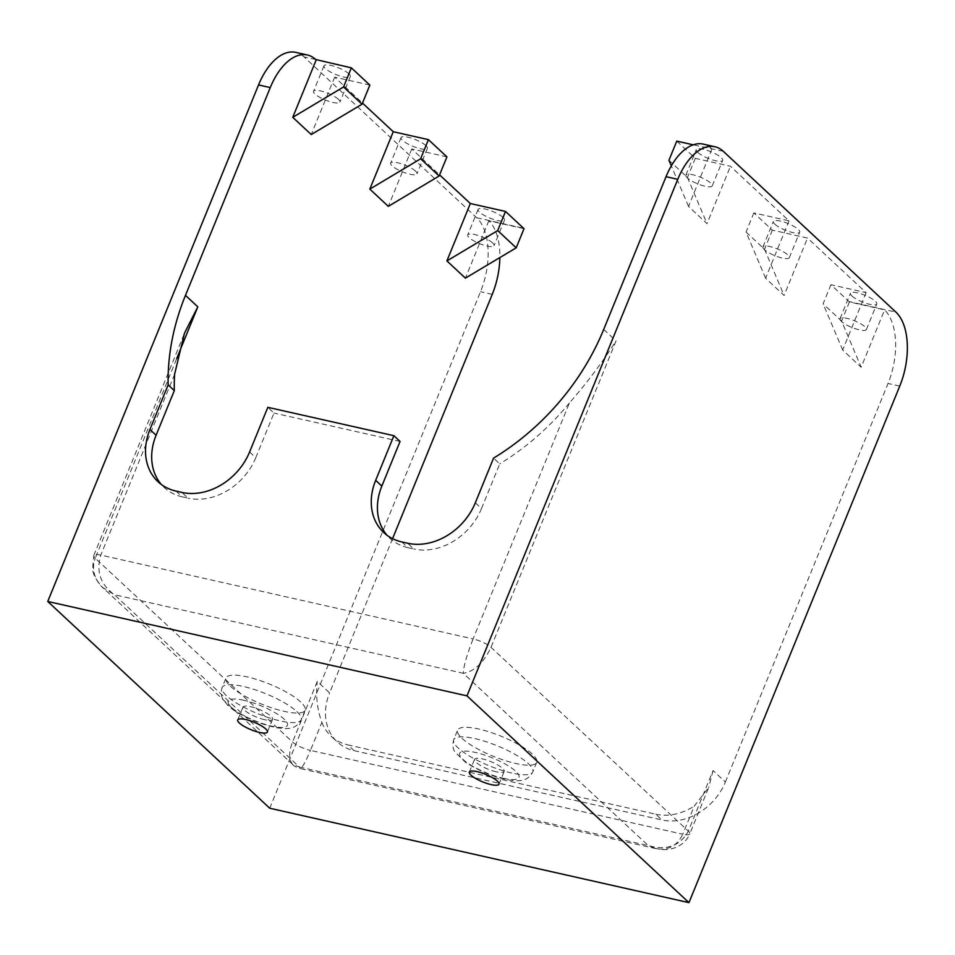 <?xml version="1.0" encoding="UTF-8"?>
<svg xmlns="http://www.w3.org/2000/svg" width="955" height="955" viewBox="0 0 955 955"><rect width="100%" height="100%" fill="white"/><g stroke="black" fill="none" stroke-linecap="round" stroke-linejoin="round"><path stroke-width="0.72" stroke-dasharray="4.78 3.58" d="M269.74 808.24L480.532 291.717A56.942 30.5 102.7 0 0 476.688 217.728L304.024 56.894A56.942 30.5 102.7 0 0 295.716 52.358M524.009 228.687L488.829 220.76A56.942 30.5 -77.3 0 1 499.859 257.564M392.565 538.656L329.606 692.912L317.275 681.428L292.552 742.011C288.708 752.074 288.732 759.535 292.624 764.382L299.428 767.056L300.085 768.524C302.09 768.166 305.54 762.126 310.447 750.391A14.23 3.593 22.2 0 1 292.552 742.011L95.225 558.198L176.675 358.638M354.066 750.642L661.887 819.951L655.715 814.209L347.895 744.9L354.066 750.642A53.385 43.023 133 0 1 337.199 741.868A53.385 43.023 133 0 1 329.606 692.912M689.773 833.87A14.23 3.593 22.2 0 1 682.765 834.216C677.214 845.832 668.285 850.642 655.954 848.649L648.29 845.605C666.877 850.738 680.223 845.915 688.328 831.113L713.051 770.542L725.382 782.026A53.385 43.023 133 0 1 661.887 819.951M725.382 782.026L888.031 383.468A56.942 30.5 102.7 0 0 884.593 309.874L849.413 301.947A56.942 30.5 102.7 0 0 848.995 301.553L895.909 312.118M488.829 220.76L465.407 278.144M446.928 156.871L411.748 148.956L439.587 174.884M411.748 148.956L388.327 206.352M369.848 85.079L334.668 77.152L362.506 103.08M334.668 77.152L311.246 134.548M676.761 141.113L695.264 158.351L730.444 166.266L789.021 220.832L753.841 212.917L772.344 230.143L807.524 238.07L866.101 292.636L830.922 284.709L848.995 301.553M723.245 151.284L693.223 144.826M697.735 152.37A14.23 3.593 -157.8 0 0 711.976 159.748A14.23 3.593 -157.8 0 0 722.649 160.392A14.23 3.593 -157.8 0 0 710.818 151.69A14.23 3.593 -157.8 0 0 696.291 149.637A14.23 3.593 -157.8 0 0 697.735 152.37M774.815 224.174A14.23 3.593 -157.8 0 0 789.057 231.54A14.23 3.593 -157.8 0 0 799.729 232.184A14.23 3.593 -157.8 0 0 787.899 223.494A14.23 3.593 -157.8 0 0 773.359 221.429A14.23 3.593 -157.8 0 0 774.815 224.174M851.896 295.966A14.23 3.593 -157.8 0 0 866.137 303.344A14.23 3.593 -157.8 0 0 876.797 303.988A14.23 3.593 -157.8 0 0 864.979 295.286A14.23 3.593 -157.8 0 0 850.439 293.233A14.23 3.593 -157.8 0 0 851.896 295.966M849.413 301.947L841.618 321.071L861.171 367.257L884.593 309.874M830.922 284.709L823.115 303.845L841.618 321.071M711.523 148.646A56.942 30.5 102.7 0 0 703.214 144.109M711.941 149.04L688.519 206.423L707.022 223.661L730.444 166.266M789.021 220.832L765.6 278.227L784.103 295.453L807.524 238.07M866.101 292.636L842.68 350.031L861.171 367.257M348.873 73.822A14.23 3.593 -157.8 0 0 334.632 66.444A14.23 3.593 -157.8 0 0 323.972 65.799A14.23 3.593 -157.8 0 0 335.79 74.502A14.23 3.593 -157.8 0 0 350.33 76.555A14.23 3.593 -157.8 0 0 348.873 73.822M425.954 145.626A14.23 3.593 -157.8 0 0 411.712 138.248A14.23 3.593 -157.8 0 0 401.052 137.604A14.23 3.593 -157.8 0 0 412.87 146.306A14.23 3.593 -157.8 0 0 427.41 148.359A14.23 3.593 -157.8 0 0 425.954 145.626M503.034 217.418A14.23 3.593 -157.8 0 0 488.793 210.04A14.23 3.593 -157.8 0 0 478.121 209.396A14.23 3.593 -157.8 0 0 489.951 218.098A14.23 3.593 -157.8 0 0 504.479 220.151A14.23 3.593 -157.8 0 0 503.034 217.418M461.981 738.322A42.7 10.768 -157.8 0 0 504.706 760.443A42.7 10.768 -157.8 0 0 536.71 762.377A42.7 10.768 -157.8 0 0 501.232 736.269A42.7 10.768 -157.8 0 0 457.624 730.109A42.7 10.768 -157.8 0 0 461.981 738.322M496.302 771.831A16.008 4.035 22.2 0 1 481.01 765.803A16.008 4.035 22.2 0 1 474.528 759.321A16.008 4.035 22.2 0 1 490.882 761.636A16.008 4.035 22.2 0 1 504.192 771.425A16.008 4.035 22.2 0 1 496.302 771.831M300.741 702.021A42.7 10.768 -157.8 0 0 258.029 679.888A42.7 10.768 -157.8 0 0 226.025 677.955A42.7 10.768 -157.8 0 0 261.503 704.062A42.7 10.768 -157.8 0 0 305.111 710.234A42.7 10.768 -157.8 0 0 300.741 702.021M264.702 719.688A16.008 4.035 22.2 0 1 249.41 713.66A16.008 4.035 22.2 0 1 242.928 707.178A16.008 4.035 22.2 0 1 259.283 709.481A16.008 4.035 22.2 0 1 272.593 719.27A16.008 4.035 22.2 0 1 264.702 719.688M174.622 374.181L100.788 555.094C95.93 571.412 100.49 584.627 114.445 594.738L102.818 587.612C93.996 578.706 91.465 568.905 95.225 558.198A14.23 3.593 22.2 0 1 93.781 555.464A14.23 3.593 22.2 0 1 100.788 555.094L473.107 638.931L569.395 402.986C587.337 382.37 602.88 361.694 616.035 340.935L491.001 647.311C483.648 662.806 474.408 671.461 463.306 673.287C463.569 666.375 466.84 654.927 473.107 638.931A14.23 3.593 22.2 0 1 491.001 647.311L688.328 831.113A14.23 3.593 22.2 0 1 689.773 833.858L708.741 787.386L694.213 806.151L682.765 834.216L310.447 750.391L321.895 722.326C317.251 709.887 315.711 696.255 317.275 681.428M176.018 491.085L182.19 496.839A56.942 45.888 133 0 1 164.2 487.48A56.942 45.888 133 0 1 161.276 484.436M182.19 496.839L188.051 498.152L181.88 492.41M249.613 451.954L255.773 457.696A56.942 45.888 133 0 1 188.051 498.152M255.773 457.696L273.99 413.061L267.83 407.319M400.05 441.449L273.99 413.061M401.757 541.915L407.916 547.657A56.942 45.888 133 0 1 389.927 538.31A56.942 45.888 133 0 1 387.014 535.254M407.916 547.657L413.79 548.982L407.618 543.24M475.339 502.784L481.511 508.526A56.942 45.888 133 0 1 413.79 548.982M481.511 508.526L499.728 463.891L493.556 458.137M569.395 402.986A224.198 180.686 133 0 1 499.728 463.891M655.715 814.209A53.385 43.023 -47 0 0 694.213 806.151M321.895 722.326A53.385 43.023 -47 0 0 331.027 736.126A53.385 43.023 -47 0 0 347.895 744.9M713.051 770.542L708.741 787.386M841.486 321.477A14.23 3.593 22.2 0 1 840.03 318.743A14.23 3.593 22.2 0 1 854.57 320.796A14.23 3.593 22.2 0 1 866.388 329.499A14.23 3.593 22.2 0 1 855.728 328.854A14.23 3.593 22.2 0 1 841.486 321.477M842.68 350.031L823.115 303.845M764.406 249.673A14.23 3.593 22.2 0 1 762.95 246.939A14.23 3.593 22.2 0 1 777.489 248.992A14.23 3.593 22.2 0 1 789.319 257.695A14.23 3.593 22.2 0 1 778.647 257.05A14.23 3.593 22.2 0 1 764.406 249.673M765.6 278.227L746.034 232.041L764.537 249.279L784.103 295.453M753.841 212.917L746.034 232.041M772.344 230.143L764.537 249.279M687.325 177.881A14.23 3.593 22.2 0 1 685.881 175.135A14.23 3.593 22.2 0 1 700.409 177.2A14.23 3.593 22.2 0 1 712.239 185.903A14.23 3.593 22.2 0 1 701.567 185.258A14.23 3.593 22.2 0 1 687.325 177.881M688.519 206.423L671.329 165.848M668.954 160.249L687.457 177.475L707.022 223.661M695.264 158.351L687.457 177.475M492.625 242.928A14.23 3.593 -157.8 0 0 478.383 235.551A14.23 3.593 -157.8 0 0 467.711 234.906A14.23 3.593 -157.8 0 0 479.541 243.609A14.23 3.593 -157.8 0 0 494.069 245.662A14.23 3.593 -157.8 0 0 492.625 242.928M415.544 171.124A14.23 3.593 -157.8 0 0 401.303 163.747A14.23 3.593 -157.8 0 0 390.643 163.114A14.23 3.593 -157.8 0 0 402.461 171.804A14.23 3.593 -157.8 0 0 417.001 173.87A14.23 3.593 -157.8 0 0 415.544 171.124M338.464 99.332A14.23 3.593 -157.8 0 0 324.223 91.955A14.23 3.593 -157.8 0 0 313.562 91.31A14.23 3.593 -157.8 0 0 325.38 100.012A14.23 3.593 -157.8 0 0 339.92 102.066A14.23 3.593 -157.8 0 0 338.464 99.332M476.688 217.728L523.591 228.281M492.255 294.355L480.532 291.717M899.753 386.107L888.031 383.468M603.703 329.439L616.035 340.935M315.759 59.532L304.024 56.894M511.761 773.037A42.7 10.768 22.2 0 1 458.078 747.884A42.7 10.768 22.2 0 1 453.721 739.671A42.7 10.768 22.2 0 1 497.328 745.843A42.7 10.768 22.2 0 1 532.806 771.938A42.7 10.768 22.2 0 1 511.761 773.037M503.237 778.289A32.028 8.07 -157.8 0 0 505.267 764.06A32.028 8.07 -157.8 0 0 459.57 753.77A32.028 8.07 -157.8 0 0 503.237 778.289M296.838 711.582A42.7 10.768 22.2 0 1 301.207 719.795A42.7 10.768 22.2 0 1 257.599 713.624A42.7 10.768 22.2 0 1 222.121 687.528A42.7 10.768 22.2 0 1 243.167 686.43A42.7 10.768 22.2 0 1 296.838 711.582M243.883 700.302A32.028 8.07 -157.8 0 0 241.854 714.543A32.028 8.07 -157.8 0 0 287.55 724.833A32.028 8.07 -157.8 0 0 243.883 700.302M299.428 767.056L648.29 845.605L463.306 673.287L114.445 594.738L299.428 767.056M536.71 762.377L532.806 771.938C528.569 779.662 523.233 779.769 523.376 779.913C519.484 781.214 513.289 780.951 504.789 779.149C492.076 776.355 478.992 770.769 465.563 762.377L454.831 751.86C455.01 751.86 451.357 748.052 453.721 739.671L457.624 730.109M498.988 784.174L504.192 771.425M469.323 772.07L474.528 759.321M305.111 710.234L301.207 719.795C296.981 727.519 291.633 727.626 291.776 727.77C288.374 728.868 281.785 729.501 266.887 725.346C248.598 719.76 233.641 711.236 227.779 705.315L223.279 699.8C223.47 699.8 219.746 695.98 222.121 687.528L226.025 677.955M242.928 707.178L237.723 719.927M272.593 719.27L267.388 732.031M654.569 848.267L661.433 849.52C667.533 850.057 673.347 848.888 678.862 845.975C684.043 843.026 687.672 838.979 689.749 833.858M104.25 588.805C100.741 586.597 97.195 581.643 93.626 573.943L92.516 569.908L93.805 555.452M292.66 764.346C293.197 765.707 295.668 767.092 300.097 768.489M655.954 848.649L300.085 768.524M293.066 764.824L102.818 587.612M93.781 555.464L184.446 333.283M331.027 736.126L337.199 741.868M866.388 329.499L876.797 303.988M840.03 318.743L850.439 293.233M789.319 257.695L799.729 232.184M762.95 246.939L773.359 221.429M712.239 185.903L722.649 160.392M685.881 175.135L696.291 149.637M478.121 209.396L467.711 234.906M504.479 220.151L494.069 245.662M401.052 137.604L390.643 163.114M427.41 148.359L417.001 173.87M323.972 65.799L313.562 91.31M350.33 76.555L339.92 102.066M158.029 481.738L164.2 487.48M383.767 532.568L389.927 538.31"/><path stroke-width="1.43" d="M523.591 228.281A56.942 30.5 -77.3 0 1 524.009 228.687L516.201 247.811L497.698 230.573L446.904 260.918L470.326 203.522L505.505 211.449L523.591 228.281M499.859 257.564A56.942 30.5 -77.3 0 1 492.255 294.355L392.565 538.656M47.75 601.471L466.971 695.861L688.961 902.642L269.74 808.24L47.75 601.471L258.542 84.935L270.265 87.574A56.942 30.5 -77.3 0 1 307.438 55.008A56.942 30.5 -77.3 0 1 315.759 59.532L351.356 67.841L369.848 85.079L362.041 104.202L343.549 86.977L292.755 117.322L316.177 59.926M307.438 55.008L295.716 52.358A56.942 30.5 102.7 0 0 258.542 84.935M688.961 902.642L899.753 386.107A56.942 30.5 -77.3 0 0 895.909 312.118L723.245 151.284A56.942 30.5 -77.3 0 0 714.937 146.76A56.942 30.5 -77.3 0 0 677.764 179.325L466.971 695.861M516.201 247.811L465.407 278.144L446.904 260.918M439.587 174.884L470.326 203.522M439.121 176.007L388.327 206.352L369.824 189.114L393.245 131.718L428.425 139.645L446.928 156.871L439.121 176.007L420.618 158.781L369.824 189.114M362.506 103.08L393.245 131.718M362.041 104.202L311.246 134.548L292.755 117.322M176.675 358.638L197.804 306.842L185.473 295.358L270.265 87.574M693.223 144.826L676.761 141.113L668.954 160.249L671.329 165.848M714.937 146.76L703.214 144.109A56.942 30.5 102.7 0 0 666.041 176.687L677.764 179.325M375.673 480.341L393.89 435.695L400.05 441.449L381.833 486.083L375.673 480.341A56.942 45.888 -47 0 0 383.767 532.568A56.942 45.888 -47 0 0 401.757 541.915L407.618 543.24A56.942 45.888 -47 0 0 475.339 502.784L493.556 458.137A224.198 180.686 -47 0 0 603.703 329.439L666.041 176.687M149.935 429.511L168.152 384.877L174.311 390.619L156.095 435.253L149.935 429.511A56.942 45.888 -47 0 0 158.029 481.738A56.942 45.888 -47 0 0 176.018 491.085L181.88 492.41A56.942 45.888 -47 0 0 249.613 451.954L267.83 407.319L393.89 435.695M185.473 295.358A224.198 180.686 -47 0 0 168.152 384.877M491.097 784.592A16.008 4.035 22.2 0 1 475.805 778.564A16.008 4.035 22.2 0 1 469.323 772.07A16.008 4.035 22.2 0 1 485.677 774.386A16.008 4.035 22.2 0 1 498.988 784.174A16.008 4.035 22.2 0 1 491.097 784.592M259.497 732.437A16.008 4.035 22.2 0 1 244.205 726.409A16.008 4.035 22.2 0 1 237.723 719.927A16.008 4.035 22.2 0 1 254.078 722.243A16.008 4.035 22.2 0 1 267.388 732.031A16.008 4.035 22.2 0 1 259.497 732.437M174.311 390.619A224.198 180.686 133 0 1 174.622 374.181L184.446 333.283L197.804 306.842M161.276 484.436A56.942 45.888 133 0 1 156.095 435.253M387.014 535.254A56.942 45.888 133 0 1 381.833 486.083M505.505 211.449L497.698 230.573M428.425 139.645L420.618 158.781M351.356 67.841L343.549 86.977"/></g></svg>
